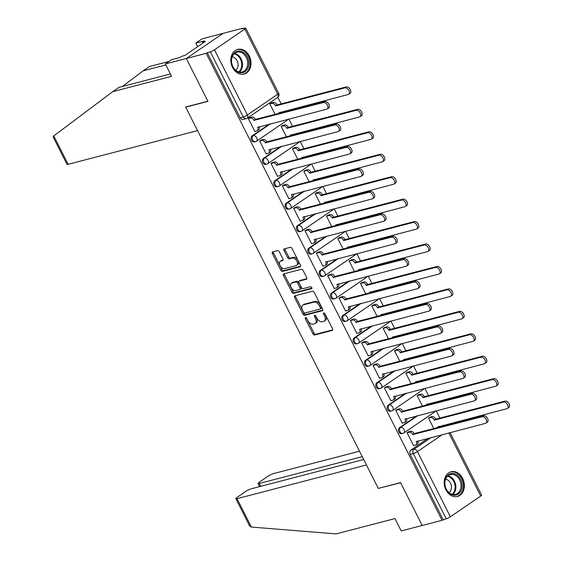 <?xml version="1.0" encoding="UTF-8"?>
<svg xmlns="http://www.w3.org/2000/svg" width="562" height="562" viewBox="0 0 562 562"><rect width="100%" height="100%" fill="white"/><g stroke="black" fill="none" stroke-linecap="round" stroke-linejoin="round"><path stroke-width="0.84" d="M305.566 317.692A1.124 0.681 -124.3 0 0 305.433 317.748A1.124 0.681 -124.3 0 0 305.384 318.858L312.964 333.863A1.609 0.976 -124.3 0 0 314.657 335.015L332.283 330.428A1.609 0.976 -124.3 0 0 332.479 330.344A1.609 0.976 -124.3 0 0 332.549 328.763L324.969 313.758A1.124 0.681 -124.3 0 0 323.789 312.943A1.124 0.681 -124.3 0 0 323.656 313.006A1.124 0.681 -124.3 0 0 323.6 314.116L324.583 316.055A5.135 3.119 -124.3 0 1 324.344 321.113A5.135 3.119 -124.3 0 1 323.733 321.387L322.258 321.773A5.135 3.119 -124.3 0 1 316.842 318.071L315.865 316.125A1.124 0.681 -124.3 0 0 314.678 315.317A1.124 0.681 -124.3 0 0 314.544 315.38A1.124 0.681 -124.3 0 0 314.495 316.483L315.472 318.429A5.135 3.119 -124.3 0 1 315.24 323.487A5.135 3.119 -124.3 0 1 314.622 323.761L313.153 324.148A5.135 3.119 -124.3 0 1 307.737 320.438L306.754 318.499A1.124 0.681 -124.3 0 0 305.566 317.692M306.409 318.029A1.124 0.681 -124.3 0 0 306.459 318.127L314.032 333.125A1.609 0.976 -124.3 0 0 315.725 334.285L332.767 329.845M324.625 313.28A1.124 0.681 -124.3 0 0 324.674 313.378L325.651 315.324L324.583 316.055M315.521 315.654A1.124 0.681 -124.3 0 0 315.563 315.753L316.547 317.692L315.472 318.429M445.905 489.832A12.757 9.898 75.4 0 0 457.489 496.464A12.757 9.898 75.4 0 0 462.638 478.403A12.757 9.898 75.4 0 0 451.061 471.771A12.757 9.898 75.4 0 0 445.905 489.832M232.542 67.44A12.757 9.898 75.4 0 0 244.126 74.072A12.757 9.898 75.4 0 0 249.275 56.01A12.757 9.898 75.4 0 0 237.691 49.379A12.757 9.898 75.4 0 0 232.542 67.44M279.314 251.783A1.609 0.976 -124.3 0 0 277.621 250.624L272.675 251.917A1.609 0.976 -124.3 0 0 272.486 252.001A1.609 0.976 -124.3 0 0 272.408 253.581L280.824 270.245A1.609 0.976 -124.3 0 0 282.517 271.404L300.15 266.81A1.609 0.976 -124.3 0 0 300.34 266.725A1.609 0.976 -124.3 0 0 300.417 265.145L292.001 248.481A1.609 0.976 -124.3 0 0 290.308 247.322L284.33 248.875A1.609 0.976 -124.3 0 0 284.14 248.966A1.609 0.976 -124.3 0 0 284.063 250.547L287.667 257.677A1.609 0.976 -124.3 0 0 289.36 258.836L292.324 258.063A4.292 2.606 -124.3 0 1 296.631 260.754A4.292 2.606 -124.3 0 1 296.652 265.383A4.292 2.606 -124.3 0 1 296.139 265.615L284.534 268.643A4.292 2.606 -124.3 0 1 280.227 265.945A4.292 2.606 -124.3 0 1 280.199 261.316A4.292 2.606 -124.3 0 1 280.719 261.084L282.651 260.578A1.609 0.976 -124.3 0 0 282.841 260.494A1.609 0.976 -124.3 0 0 282.918 258.913L279.314 251.783M363.684 459.505L251.607 488.694A4.903 0.829 -26.8 0 0 245.397 491.673L237.248 497.244A4.903 0.829 -26.8 0 0 235.857 498.67A4.903 0.829 -26.8 0 0 237.023 498.663L251.369 527.058L336.118 533.9L394.988 518.571L401.24 530.942L422.195 525.484L400.537 482.61L378.289 488.406L185.706 107.159L207.954 101.364L186.303 58.49L206.156 53.32L442.055 520.314L446.221 518.775L413.295 453.604A3.274 2.536 -104.6 0 1 413.99 449.263L431.216 437.489M378.746 488.287L400.615 482.758L422.195 525.484L442.055 520.314M294.86 295.83A1.609 0.976 -124.3 0 0 294.671 295.921A1.609 0.976 -124.3 0 0 294.593 297.502L303.009 314.165A1.609 0.976 -124.3 0 0 304.702 315.317L322.335 310.73A1.609 0.976 -124.3 0 0 322.525 310.638A1.609 0.976 -124.3 0 0 322.602 309.058L314.186 292.395A1.609 0.976 -124.3 0 0 312.493 291.242L294.86 295.83M291.917 292.205L283.501 275.542A1.609 0.976 -124.3 0 1 283.578 273.961A1.609 0.976 -124.3 0 1 283.768 273.87L301.401 269.282A1.609 0.976 -124.3 0 1 303.094 270.441L306.69 277.572A1.609 0.976 -124.3 0 1 306.62 279.152A1.609 0.976 -124.3 0 1 306.423 279.237L299.279 281.098A1.609 0.976 -124.3 0 0 299.082 281.183A1.609 0.976 -124.3 0 0 299.012 282.763L301.401 287.498A1.609 0.976 -124.3 0 0 303.094 288.65L310.54 286.718A1.124 0.681 -124.3 0 1 311.664 287.421A1.124 0.681 -124.3 0 1 311.671 288.629A1.124 0.681 -124.3 0 1 311.538 288.692L293.61 293.357A1.609 0.976 -124.3 0 1 291.917 292.205L292.992 291.467L284.576 274.804L283.501 275.542M165.347 63.949L171.677 59.628L180.058 57.443L181.772 56.27L184.765 55.49L205.467 41.342L202.475 42.122L204.196 40.949L195.808 43.133L202.137 38.813L223.093 33.355L186.303 58.49L207.884 101.223L185.636 107.019L197.55 130.609L68.128 164.315A4.903 0.829 153.2 0 1 66.969 164.329L53.151 136.973L53.783 135.913L112.723 91.655L171.593 76.32L165.347 63.949L186.303 58.49L223.093 33.355L242.953 28.184L243.156 28.585M443.952 426.094L443.509 425.216M439.898 418.079L436.217 410.787M432.614 403.649L432.171 402.771M428.567 395.634L424.886 388.349M421.275 381.205L420.833 380.326M417.229 373.189L413.548 365.904M409.944 358.767L409.494 357.889M405.89 350.744L402.209 343.459M398.606 336.322L398.163 335.444M394.552 328.306L390.871 321.014M387.267 313.877L386.825 312.999M383.214 305.861L379.54 298.577M375.929 291.432L375.486 290.554M371.882 283.417L368.201 276.132M364.59 268.994L364.148 268.116M360.544 260.972L356.863 253.687M353.259 246.549L352.81 245.671M349.206 238.534L345.525 231.242M341.921 224.105L341.478 223.226M337.867 216.089L334.186 208.797M330.582 201.66L330.14 200.782M326.536 193.644L322.855 186.359M319.244 179.215L318.802 178.337M315.198 171.199L311.517 163.914M307.906 156.777L307.463 155.899M303.859 148.754L300.178 141.469M296.574 134.332L296.125 133.454M292.521 126.317L288.84 119.025M285.236 111.887L284.793 111.009M281.183 103.872L277.846 97.254M206.156 53.32L210.321 51.781A3.274 0.555 -26.8 0 0 214.466 49.8L244.821 29.055A3.274 0.555 -26.8 0 0 245.749 28.1A3.274 0.555 -26.8 0 0 244.969 28.107L241.878 28.915L242.953 28.184M443.123 519.583L410.204 454.405A3.274 2.536 -104.6 0 1 410.899 450.064L428.125 438.29M450.064 432.578L481.641 495.094A3.274 0.555 153.2 0 1 480.714 496.049L450.359 516.787A3.274 0.555 153.2 0 1 446.221 518.775M430.176 417.109L428.511 418.093L433.878 428.715M408.722 431.771L407.057 432.754L413.597 445.701L413.899 445.497M397.39 409.326L395.725 410.309L402.266 423.256L402.561 423.053M418.845 394.664L417.173 395.655L422.54 406.277M386.052 386.881L384.387 387.871L390.927 400.818L391.222 400.615M407.506 372.22L405.841 373.21L411.201 383.832M374.714 364.436L373.049 365.426L379.589 378.374L379.891 378.17M396.168 349.782L394.503 350.765L399.87 361.387M363.375 341.991L361.71 342.982L368.251 355.929L368.553 355.725M384.829 327.337L383.165 328.32L388.532 338.942M352.037 319.553L350.372 320.537L356.912 333.484L357.214 333.28M373.491 304.892L371.826 305.883L377.193 316.504M340.705 297.108L339.041 298.099L345.581 311.046L345.876 310.835M362.16 282.447L360.488 283.438L365.855 294.059M329.367 274.663L327.702 275.654L334.242 288.601L334.538 288.397M350.821 260.009L349.157 260.993L354.517 271.615M318.029 252.219L316.364 253.209L322.904 266.156L323.206 265.952M339.483 237.564L337.818 238.548L343.185 249.17M306.69 229.781L305.026 230.764L311.566 243.711L311.868 243.508M328.145 215.12L326.48 216.11L331.847 226.725M295.352 207.336L293.687 208.319L300.227 221.273L300.53 221.063M316.806 192.675L315.142 193.665L320.509 204.287M284.021 184.891L282.356 185.882L288.896 198.829L289.191 198.625M305.475 170.23L303.81 171.22L309.17 181.842M272.682 162.446L271.017 163.437L277.558 176.384L277.86 176.18M294.137 147.792L292.472 148.775L297.832 159.397M261.344 140.008L259.679 140.992L266.219 153.939L266.521 153.735M282.798 125.347L281.133 126.338L286.501 136.952M250.006 117.563L248.341 118.547L254.881 131.501L255.183 131.29M256.188 141.329A3.274 2.536 -104.6 0 1 255.555 141.617L254.46 141.905A3.274 2.536 75.4 0 1 251.312 139.798A3.274 2.536 75.4 0 1 252.183 135.856L269.409 124.09M267.519 163.774A3.274 2.536 -104.6 0 1 266.894 164.062L265.798 164.343A3.274 2.536 75.4 0 1 262.651 162.242A3.274 2.536 75.4 0 1 263.515 158.301L280.747 146.534M278.857 186.212A3.274 2.536 -104.6 0 1 278.232 186.5L277.129 186.788A3.274 2.536 75.4 0 1 273.982 184.687A3.274 2.536 75.4 0 1 274.853 180.746L292.085 168.972M290.196 208.657A3.274 2.536 -104.6 0 1 289.563 208.945L288.468 209.233A3.274 2.536 75.4 0 1 285.32 207.132A3.274 2.536 75.4 0 1 286.191 203.191L303.417 191.417M301.534 231.101A3.274 2.536 -104.6 0 1 300.902 231.389L299.806 231.677A3.274 2.536 75.4 0 1 296.659 229.57A3.274 2.536 75.4 0 1 297.53 225.636L314.755 213.862M312.872 253.546A3.274 2.536 -104.6 0 1 312.24 253.834L311.144 254.115A3.274 2.536 75.4 0 1 307.997 252.015A3.274 2.536 75.4 0 1 308.868 248.074L326.093 236.307M324.204 275.991A3.274 2.536 -104.6 0 1 323.579 276.279L322.483 276.56A3.274 2.536 75.4 0 1 319.335 274.46A3.274 2.536 75.4 0 1 320.2 270.519L337.432 258.745M335.542 298.429A3.274 2.536 -104.6 0 1 334.917 298.717L333.814 299.005A3.274 2.536 75.4 0 1 330.667 296.905A3.274 2.536 75.4 0 1 331.538 292.964L348.77 281.19M346.88 320.874A3.274 2.536 -104.6 0 1 346.248 321.162L345.152 321.45A3.274 2.536 75.4 0 1 342.005 319.342A3.274 2.536 75.4 0 1 342.876 315.408L360.102 303.635M358.219 343.319A3.274 2.536 -104.6 0 1 357.587 343.607L356.491 343.895A3.274 2.536 75.4 0 1 353.343 341.787A3.274 2.536 75.4 0 1 354.215 337.846L371.44 326.079M369.557 365.764A3.274 2.536 -104.6 0 1 368.925 366.052L367.829 366.333A3.274 2.536 75.4 0 1 364.682 364.232A3.274 2.536 75.4 0 1 365.546 360.291L382.778 348.517M380.888 388.202A3.274 2.536 -104.6 0 1 380.263 388.49L379.167 388.778A3.274 2.536 75.4 0 1 376.02 386.677A3.274 2.536 75.4 0 1 376.884 382.736L394.117 370.962M392.227 410.646A3.274 2.536 -104.6 0 1 391.602 410.934L390.499 411.222A3.274 2.536 75.4 0 1 387.351 409.115A3.274 2.536 75.4 0 1 388.223 405.181L405.455 393.407M403.565 433.091A3.274 2.536 -104.6 0 1 402.933 433.379L401.837 433.667A3.274 2.536 75.4 0 1 398.69 431.56A3.274 2.536 75.4 0 1 399.561 427.619L416.786 415.852M185.706 107.159L186.092 106.899M271.46 102.902L269.795 103.893L275.162 114.515M207.23 52.589L240.15 117.76A3.274 2.536 75.4 0 0 243.121 119.46L246.212 118.652A3.274 2.536 -104.6 0 1 243.248 116.952L210.321 51.781M315.24 323.487L316.308 322.75A5.135 3.119 -124.3 0 0 316.547 317.692M324.344 321.113L325.419 320.382A5.135 3.119 -124.3 0 0 325.651 315.324M295.45 295.675A1.609 0.976 -124.3 0 0 295.668 296.764L304.084 313.427A1.609 0.976 -124.3 0 0 305.777 314.587L322.813 310.147M303.599 312.254A1.124 0.681 -124.3 0 0 304.78 313.062L320.256 309.03A1.124 0.681 -124.3 0 0 320.389 308.974A1.124 0.681 -124.3 0 0 320.445 307.864L319.413 305.819A5.135 3.119 -124.3 0 0 313.996 302.117L303.417 304.871A5.135 3.119 -124.3 0 0 302.799 305.145A5.135 3.119 -124.3 0 0 302.567 310.203L303.599 312.254M321.331 308.299A1.124 0.681 -124.3 0 0 321.464 308.236A1.124 0.681 -124.3 0 0 321.52 307.133L320.445 307.864M302.799 305.145L303.873 304.414A5.135 3.119 -124.3 0 1 304.485 304.133L315.064 301.38A5.135 3.119 -124.3 0 1 320.481 305.082L321.52 307.133M284.358 273.715A1.609 0.976 -124.3 0 0 284.576 274.804M306.908 278.661L300.347 280.368A1.609 0.976 -124.3 0 0 300.157 280.452A1.609 0.976 -124.3 0 0 300.01 280.6M311.882 288.144L294.685 292.626L293.61 293.357M291.861 283.03A4.292 2.606 -124.3 0 0 291.341 283.262A4.292 2.606 -124.3 0 0 291.362 287.892A4.292 2.606 -124.3 0 0 295.675 290.589L299.764 289.521A1.609 0.976 -124.3 0 0 299.953 289.437A1.609 0.976 -124.3 0 0 300.031 287.856L297.642 283.122A1.609 0.976 -124.3 0 0 295.949 281.969L291.861 283.03L292.928 282.3A4.292 2.606 -124.3 0 0 292.416 282.531L291.341 283.262M300.839 288.791A1.609 0.976 -124.3 0 0 301.028 288.699A1.609 0.976 -124.3 0 0 301.099 287.119L300.031 287.856M292.928 282.3L297.017 281.232A1.609 0.976 -124.3 0 1 298.71 282.391L301.099 287.119M292.992 291.467A1.609 0.976 -124.3 0 0 294.685 292.626M280.199 261.316L281.274 260.585A4.292 2.606 -124.3 0 1 281.787 260.354L283.129 260.002M296.652 265.383L297.727 264.653A4.292 2.606 -124.3 0 0 297.705 260.023A4.292 2.606 -124.3 0 0 293.392 257.326L292.324 258.063M284.92 248.727A1.609 0.976 -124.3 0 0 285.138 249.809L288.742 256.946A1.609 0.976 -124.3 0 0 290.435 258.099L293.392 257.326M273.265 251.762A1.609 0.976 -124.3 0 0 273.483 252.851L281.899 269.514A1.609 0.976 -124.3 0 0 283.592 270.666L300.628 266.233M429.825 417.201L432.143 416.597A3.274 1.988 55.7 0 1 435.592 418.957L434.201 419.905A3.274 1.988 -124.3 0 0 430.752 417.552L428.525 418.128M438.044 427.633A3.274 1.988 -124.3 0 0 437.763 426.958L507.001 408.679A3.758 2.283 -124.3 0 0 507.451 408.476A3.758 2.283 -124.3 0 0 507.437 404.422A3.758 2.283 -124.3 0 0 503.657 402.062L434.307 420.123M435.705 419.168L505.055 401.106A3.758 2.283 55.7 0 1 508.828 403.467A3.758 2.283 55.7 0 1 508.849 407.527L507.451 408.476M439.301 426.312A3.274 1.988 55.7 0 1 439.575 427.232M413.541 445.589L415.768 445.013A3.274 1.988 -124.3 0 0 416.154 444.837A3.274 1.988 -124.3 0 0 416.309 441.613L485.547 423.341A3.758 2.283 -124.3 0 0 485.997 423.137A3.758 2.283 -124.3 0 0 485.982 419.083A3.758 2.283 -124.3 0 0 482.203 416.723L412.747 434.567A3.274 1.988 -124.3 0 0 409.298 432.206L410.696 431.258A3.274 1.988 55.7 0 1 414.145 433.611L483.601 415.768A3.758 2.283 55.7 0 1 487.373 418.128A3.758 2.283 55.7 0 1 487.394 422.181L485.997 423.137M408.37 431.862L410.696 431.258M417.847 440.973A3.274 1.988 55.7 0 1 417.552 443.882L416.154 444.837M407.078 432.789L409.298 432.206M412.859 434.784L414.25 433.829M418.486 394.756L420.812 394.152A3.274 1.988 55.7 0 1 424.261 396.512L422.863 397.46A3.274 1.988 -124.3 0 0 419.414 395.107L417.194 395.683M426.706 405.188A3.274 1.988 -124.3 0 0 426.425 404.514L495.663 386.234A3.758 2.283 -124.3 0 0 496.12 386.031A3.758 2.283 -124.3 0 0 496.098 381.977A3.758 2.283 -124.3 0 0 492.326 379.617L422.975 397.678M424.366 396.723L493.717 378.669A3.758 2.283 55.7 0 1 497.489 381.029A3.758 2.283 55.7 0 1 497.511 385.082L496.12 386.031M427.963 403.867A3.274 1.988 55.7 0 1 428.237 404.788M407.148 372.318L409.473 371.707A3.274 1.988 55.7 0 1 412.922 374.067L411.524 375.023A3.274 1.988 -124.3 0 0 408.075 372.662L405.855 373.238M415.367 382.743A3.274 1.988 -124.3 0 0 415.086 382.069L484.332 363.797A3.758 2.283 -124.3 0 0 484.781 363.593A3.758 2.283 -124.3 0 0 484.76 359.532A3.758 2.283 -124.3 0 0 480.988 357.179L411.637 375.233M413.028 374.285L482.379 356.224A3.758 2.283 55.7 0 1 486.158 358.584A3.758 2.283 55.7 0 1 486.172 362.638L484.781 363.593M416.625 381.422A3.274 1.988 55.7 0 1 416.906 382.343M251.369 527.058L249.676 526.025L235.857 498.67M359.497 451.209L273.813 473.52A4.903 0.829 -26.8 0 0 267.603 476.499L259.447 482.07A4.903 0.829 -26.8 0 0 258.063 483.503A4.903 0.829 -26.8 0 0 259.223 483.489L260.663 486.334M362.251 456.66L259.223 483.489M378.359 488.554L366.438 464.957L237.023 498.663M165.846 64.939L143.191 70.84L122.383 86.464M143.191 70.84L149.513 66.513L169.029 61.434M195.808 43.133L197.62 46.709M112.723 91.655L119.053 87.328L170.398 73.959M202.475 42.122L202.952 43.063M458.381 494.04A11.036 8.57 -104.6 0 1 446.235 489.27A11.036 8.57 -104.6 0 1 448.567 474.616A11.036 8.57 -104.6 0 1 460.714 479.379A11.036 8.57 -104.6 0 1 458.381 494.04M448.434 475.466A10.221 7.931 75.4 0 0 445.722 487.774A10.221 7.931 75.4 0 0 455.55 494.349A10.221 7.931 75.4 0 0 457.517 493.45A10.221 7.931 75.4 0 0 460.236 481.135A10.221 7.931 75.4 0 0 450.401 474.567A10.221 7.931 75.4 0 0 448.434 475.466M456.33 496.668A12.673 9.835 75.4 0 0 456.667 496.59A12.673 9.835 75.4 0 0 459.105 495.473A12.673 9.835 75.4 0 0 462.477 480.208A12.673 9.835 75.4 0 0 450.281 472.059A12.673 9.835 75.4 0 0 449.951 472.157M449.087 492.642A7.278 5.648 75.4 0 0 451.16 484.929A7.278 5.648 75.4 0 0 445.589 479.21M245.018 71.641A11.036 8.57 -104.6 0 1 232.872 66.878A11.036 8.57 -104.6 0 1 235.204 52.224A11.036 8.57 -104.6 0 1 247.35 56.987A11.036 8.57 -104.6 0 1 245.018 71.641M235.071 53.074A10.221 7.931 75.4 0 0 232.352 65.382A10.221 7.931 75.4 0 0 242.187 71.957A10.221 7.931 75.4 0 0 244.154 71.058A10.221 7.931 75.4 0 0 246.866 58.743A10.221 7.931 75.4 0 0 237.038 52.175A10.221 7.931 75.4 0 0 235.071 53.074M242.967 74.275A12.673 9.835 75.4 0 0 243.304 74.198A12.673 9.835 75.4 0 0 245.742 73.081A12.673 9.835 75.4 0 0 249.107 57.816A12.673 9.835 75.4 0 0 236.918 49.667A12.673 9.835 75.4 0 0 236.581 49.765M235.724 70.243A7.278 5.648 75.4 0 0 237.796 62.537A7.278 5.648 75.4 0 0 232.225 56.818M402.202 423.151L404.429 422.568A3.274 1.988 -124.3 0 0 404.823 422.392A3.274 1.988 -124.3 0 0 404.97 419.175L474.216 400.896A3.758 2.283 -124.3 0 0 474.665 400.692A3.758 2.283 -124.3 0 0 474.644 396.639A3.758 2.283 -124.3 0 0 470.872 394.278L401.409 412.122A3.274 1.988 -124.3 0 0 397.959 409.761L399.357 408.813A3.274 1.988 55.7 0 1 402.806 411.166L472.263 393.323A3.758 2.283 55.7 0 1 476.035 395.683A3.758 2.283 55.7 0 1 476.056 399.737L474.665 400.692M397.032 409.417L399.357 408.813M406.509 418.528A3.274 1.988 55.7 0 1 406.214 421.437L404.823 422.392M395.739 410.344L397.959 409.761M401.521 412.339L402.912 411.384M390.871 400.706L393.091 400.123A3.274 1.988 -124.3 0 0 393.484 399.947A3.274 1.988 -124.3 0 0 393.632 396.73L462.877 378.451A3.758 2.283 -124.3 0 0 463.327 378.247A3.758 2.283 -124.3 0 0 463.306 374.194A3.758 2.283 -124.3 0 0 459.533 371.833L390.07 389.677A3.274 1.988 -124.3 0 0 386.621 387.323L388.019 386.368A3.274 1.988 55.7 0 1 391.468 388.728L460.924 370.885A3.758 2.283 55.7 0 1 464.704 373.245A3.758 2.283 55.7 0 1 464.718 377.299L463.327 378.247M385.694 386.972L388.019 386.368M395.17 396.084A3.274 1.988 55.7 0 1 394.875 398.999L393.484 399.947M384.401 387.899L386.621 387.323M390.183 389.895L391.573 388.939M395.81 349.873L398.135 349.269A3.274 1.988 55.7 0 1 401.584 351.622L400.193 352.578A3.274 1.988 -124.3 0 0 396.744 350.217L394.517 350.8M404.029 360.305A3.274 1.988 -124.3 0 0 403.748 359.624L472.993 341.352A3.758 2.283 -124.3 0 0 473.443 341.148A3.758 2.283 -124.3 0 0 473.422 337.095A3.758 2.283 -124.3 0 0 469.649 334.734L400.299 352.796M401.697 351.84L471.047 333.779A3.758 2.283 55.7 0 1 474.82 336.139A3.758 2.283 55.7 0 1 474.841 340.193L473.443 341.148M405.286 358.985A3.274 1.988 55.7 0 1 405.567 359.905M384.471 327.428L386.797 326.824A3.274 1.988 55.7 0 1 390.246 329.177L388.855 330.133A3.274 1.988 -124.3 0 0 385.406 327.772L383.179 328.356M392.697 337.86A3.274 1.988 -124.3 0 0 392.417 337.186L461.655 318.907A3.758 2.283 -124.3 0 0 462.104 318.703A3.758 2.283 -124.3 0 0 462.09 314.65A3.758 2.283 -124.3 0 0 458.311 312.289L388.96 330.351M390.358 329.395L459.709 311.334A3.758 2.283 55.7 0 1 463.481 313.694A3.758 2.283 55.7 0 1 463.502 317.748L462.104 318.703M393.955 336.54A3.274 1.988 55.7 0 1 394.229 337.46M373.14 304.983L375.458 304.379A3.274 1.988 55.7 0 1 378.907 306.74L377.516 307.688A3.274 1.988 -124.3 0 0 374.067 305.335L371.847 305.911M381.359 315.415A3.274 1.988 -124.3 0 0 381.078 314.741L450.317 296.462A3.758 2.283 -124.3 0 0 450.766 296.258A3.758 2.283 -124.3 0 0 450.752 292.205A3.758 2.283 -124.3 0 0 446.973 289.844L377.622 307.906M379.02 306.95L448.371 288.896A3.758 2.283 55.7 0 1 452.143 291.257A3.758 2.283 55.7 0 1 452.164 295.31L450.766 296.258M382.617 314.095A3.274 1.988 55.7 0 1 382.891 315.015M379.533 378.261L381.753 377.685A3.274 1.988 -124.3 0 0 382.146 377.502A3.274 1.988 -124.3 0 0 382.301 374.285L451.539 356.006A3.758 2.283 -124.3 0 0 451.988 355.809A3.758 2.283 -124.3 0 0 451.967 351.749A3.758 2.283 -124.3 0 0 448.195 349.388L378.739 367.239A3.274 1.988 -124.3 0 0 375.29 364.878L376.681 363.923A3.274 1.988 55.7 0 1 380.13 366.284L449.593 348.44A3.758 2.283 55.7 0 1 453.365 350.8A3.758 2.283 55.7 0 1 453.386 354.854L451.988 355.809M374.355 364.527L376.681 363.923M383.832 373.639A3.274 1.988 55.7 0 1 383.544 376.554L382.146 377.502M373.063 365.455L375.29 364.878M378.844 367.45L380.242 366.501M368.194 355.816L370.421 355.24A3.274 1.988 -124.3 0 0 370.808 355.065A3.274 1.988 -124.3 0 0 370.962 351.84L440.201 333.568A3.758 2.283 -124.3 0 0 440.65 333.364A3.758 2.283 -124.3 0 0 440.636 329.311A3.758 2.283 -124.3 0 0 436.857 326.951L367.4 344.794A3.274 1.988 -124.3 0 0 363.951 342.434L365.342 341.485A3.274 1.988 55.7 0 1 368.791 343.839L438.255 325.995A3.758 2.283 55.7 0 1 442.027 328.356A3.758 2.283 55.7 0 1 442.048 332.409L440.65 333.364M363.024 342.089L365.342 341.485M372.501 351.194A3.274 1.988 55.7 0 1 372.206 354.109L370.808 355.065M361.724 343.017L363.951 342.434M367.506 345.005L368.904 344.056M356.856 333.371L359.083 332.795A3.274 1.988 -124.3 0 0 359.476 332.62A3.274 1.988 -124.3 0 0 359.624 329.395L428.862 311.123A3.758 2.283 -124.3 0 0 429.319 310.919A3.758 2.283 -124.3 0 0 429.298 306.866A3.758 2.283 -124.3 0 0 425.525 304.506L356.062 322.349A3.274 1.988 -124.3 0 0 352.613 319.989L354.011 319.04A3.274 1.988 55.7 0 1 357.46 321.394L426.916 303.55A3.758 2.283 55.7 0 1 430.689 305.911A3.758 2.283 55.7 0 1 430.71 309.964L429.319 310.919M351.686 319.645L354.011 319.04M361.162 328.756A3.274 1.988 55.7 0 1 360.867 331.664L359.476 332.62M350.393 320.572L352.613 319.989M356.175 322.567L357.565 321.612M361.802 282.546L364.127 281.934A3.274 1.988 55.7 0 1 367.576 284.295L366.178 285.25A3.274 1.988 -124.3 0 0 362.729 282.89L360.509 283.466M370.021 292.971A3.274 1.988 -124.3 0 0 369.74 292.296L438.985 274.017A3.758 2.283 -124.3 0 0 439.435 273.82A3.758 2.283 -124.3 0 0 439.414 269.76A3.758 2.283 -124.3 0 0 435.641 267.4L366.291 285.461M367.681 284.512L437.032 266.451A3.758 2.283 55.7 0 1 440.805 268.812A3.758 2.283 55.7 0 1 440.826 272.865L439.435 273.82M371.278 291.65A3.274 1.988 55.7 0 1 371.559 292.57M345.525 310.934L347.745 310.35A3.274 1.988 -124.3 0 0 348.138 310.175A3.274 1.988 -124.3 0 0 348.285 306.957L417.531 288.678A3.758 2.283 -124.3 0 0 417.98 288.475A3.758 2.283 -124.3 0 0 417.959 284.421A3.758 2.283 -124.3 0 0 414.187 282.061L344.724 299.904A3.274 1.988 -124.3 0 0 341.274 297.551L342.672 296.596A3.274 1.988 55.7 0 1 346.122 298.956L415.578 281.105A3.758 2.283 55.7 0 1 419.357 283.466A3.758 2.283 55.7 0 1 419.371 287.526L417.98 288.475M340.347 297.2L342.672 296.596M349.824 306.311A3.274 1.988 55.7 0 1 349.529 309.219L348.138 310.175M339.055 298.127L341.274 297.551M344.836 300.122L346.227 299.167M350.463 260.101L352.788 259.496A3.274 1.988 55.7 0 1 356.238 261.85L354.84 262.805A3.274 1.988 -124.3 0 0 351.39 260.445L349.171 261.028M358.682 270.533A3.274 1.988 -124.3 0 0 358.401 269.851L427.647 251.579A3.758 2.283 -124.3 0 0 428.096 251.376A3.758 2.283 -124.3 0 0 428.075 247.322A3.758 2.283 -124.3 0 0 424.303 244.962L354.952 263.023M356.343 262.068L425.694 244.006A3.758 2.283 55.7 0 1 429.473 246.367A3.758 2.283 55.7 0 1 429.487 250.42L428.096 251.376M359.94 269.212A3.274 1.988 55.7 0 1 360.221 270.132M334.186 288.489L336.406 287.913A3.274 1.988 -124.3 0 0 336.8 287.73A3.274 1.988 -124.3 0 0 336.947 284.512L406.193 266.233A3.758 2.283 -124.3 0 0 406.642 266.03A3.758 2.283 -124.3 0 0 406.621 261.976A3.758 2.283 -124.3 0 0 402.849 259.616L333.385 277.459A3.274 1.988 -124.3 0 0 329.936 275.106L331.334 274.151A3.274 1.988 55.7 0 1 334.783 276.511L404.24 258.668A3.758 2.283 55.7 0 1 408.019 261.028A3.758 2.283 55.7 0 1 408.033 265.081L406.642 266.03M329.009 274.755L331.334 274.151M338.486 283.866A3.274 1.988 55.7 0 1 338.191 286.782L336.8 287.73M327.716 275.682L329.936 275.106M333.498 277.677L334.889 276.729M339.125 237.656L341.45 237.052A3.274 1.988 55.7 0 1 344.899 239.405L343.508 240.36A3.274 1.988 -124.3 0 0 340.059 238L337.832 238.583M347.344 248.088A3.274 1.988 -124.3 0 0 347.063 247.413L416.309 229.134A3.758 2.283 -124.3 0 0 416.758 228.931A3.758 2.283 -124.3 0 0 416.737 224.877A3.758 2.283 -124.3 0 0 412.965 222.517L343.614 240.578M345.012 239.623L414.363 221.561A3.758 2.283 55.7 0 1 418.135 223.922A3.758 2.283 55.7 0 1 418.156 227.975L416.758 228.931M348.602 246.767A3.274 1.988 55.7 0 1 348.883 247.687M322.848 266.044L325.068 265.468A3.274 1.988 -124.3 0 0 325.461 265.292A3.274 1.988 -124.3 0 0 325.616 262.068L394.854 243.796A3.758 2.283 -124.3 0 0 395.304 243.592A3.758 2.283 -124.3 0 0 395.283 239.538A3.758 2.283 -124.3 0 0 391.51 237.178L322.054 255.022A3.274 1.988 -124.3 0 0 318.605 252.661L319.996 251.706A3.274 1.988 55.7 0 1 323.445 254.066L392.908 236.223A3.758 2.283 55.7 0 1 396.681 238.583A3.758 2.283 55.7 0 1 396.702 242.636L395.304 243.592M317.671 252.317L319.996 251.706M327.147 261.421A3.274 1.988 55.7 0 1 326.859 264.337L325.461 265.292M316.378 253.244L318.605 252.661M322.159 255.232L323.557 254.284M327.787 215.211L330.112 214.607A3.274 1.988 55.7 0 1 333.561 216.967L332.17 217.916A3.274 1.988 -124.3 0 0 328.721 215.562L326.494 216.138M336.013 225.643A3.274 1.988 -124.3 0 0 335.732 224.969L404.97 206.69A3.758 2.283 -124.3 0 0 405.42 206.486A3.758 2.283 -124.3 0 0 405.406 202.432A3.758 2.283 -124.3 0 0 401.626 200.072L332.275 218.133M333.673 217.178L403.024 199.124A3.758 2.283 55.7 0 1 406.797 201.484A3.758 2.283 55.7 0 1 406.818 205.537L405.42 206.486M337.27 224.322A3.274 1.988 55.7 0 1 337.544 225.243M311.51 243.599L313.737 243.023A3.274 1.988 -124.3 0 0 314.123 242.847A3.274 1.988 -124.3 0 0 314.277 239.623L383.516 221.351A3.758 2.283 -124.3 0 0 383.965 221.147A3.758 2.283 -124.3 0 0 383.951 217.094A3.758 2.283 -124.3 0 0 380.172 214.733L310.716 232.577A3.274 1.988 -124.3 0 0 307.266 230.216L308.657 229.268A3.274 1.988 55.7 0 1 312.107 231.621L381.57 213.778A3.758 2.283 55.7 0 1 385.342 216.138A3.758 2.283 55.7 0 1 385.363 220.192L383.965 221.147M306.339 229.872L308.657 229.268M315.816 238.983A3.274 1.988 55.7 0 1 315.521 241.892L314.123 242.847M305.04 230.799L307.266 230.216M310.821 232.794L312.219 231.839M316.455 192.766L318.78 192.162A3.274 1.988 55.7 0 1 322.23 194.522L320.832 195.478A3.274 1.988 -124.3 0 0 317.382 193.117L315.163 193.693M324.674 203.198A3.274 1.988 -124.3 0 0 324.393 202.524L393.632 184.245A3.758 2.283 -124.3 0 0 394.081 184.048A3.758 2.283 -124.3 0 0 394.067 179.988A3.758 2.283 -124.3 0 0 390.288 177.627L320.944 195.688M322.335 194.74L391.686 176.679A3.758 2.283 55.7 0 1 395.458 179.039A3.758 2.283 55.7 0 1 395.479 183.093L394.081 184.048M325.932 201.877A3.274 1.988 55.7 0 1 326.206 202.798M300.171 221.161L302.398 220.578A3.274 1.988 -124.3 0 0 302.792 220.402A3.274 1.988 -124.3 0 0 302.939 217.185L372.177 198.906A3.758 2.283 -124.3 0 0 372.634 198.702A3.758 2.283 -124.3 0 0 372.613 194.649A3.758 2.283 -124.3 0 0 368.841 192.288L299.377 210.132A3.274 1.988 -124.3 0 0 295.928 207.778L297.326 206.823A3.274 1.988 55.7 0 1 300.775 209.183L370.232 191.333A3.758 2.283 55.7 0 1 374.004 193.693A3.758 2.283 55.7 0 1 374.025 197.754L372.634 198.702M295.001 207.427L297.326 206.823M304.478 216.539A3.274 1.988 55.7 0 1 304.183 219.447L302.792 220.402M293.708 208.354L295.928 207.778M299.49 210.35L300.881 209.394M305.117 170.328L307.442 169.724A3.274 1.988 55.7 0 1 310.891 172.077L309.493 173.033A3.274 1.988 -124.3 0 0 306.044 170.672L303.824 171.255M313.336 180.76A3.274 1.988 -124.3 0 0 313.055 180.079L382.301 161.807A3.758 2.283 -124.3 0 0 382.75 161.603A3.758 2.283 -124.3 0 0 382.729 157.55A3.758 2.283 -124.3 0 0 378.957 155.189L309.606 173.244M310.997 172.295L380.348 154.234A3.758 2.283 55.7 0 1 384.12 156.594A3.758 2.283 55.7 0 1 384.141 160.648L382.75 161.603M314.594 179.433A3.274 1.988 55.7 0 1 314.875 180.36M288.84 198.716L291.06 198.133A3.274 1.988 -124.3 0 0 291.453 197.957A3.274 1.988 -124.3 0 0 291.601 194.74L360.846 176.461A3.758 2.283 -124.3 0 0 361.296 176.257A3.758 2.283 -124.3 0 0 361.275 172.204A3.758 2.283 -124.3 0 0 357.502 169.843L288.039 187.687A3.274 1.988 -124.3 0 0 284.59 185.334L285.988 184.378A3.274 1.988 55.7 0 1 289.437 186.739L358.893 168.895A3.758 2.283 55.7 0 1 362.673 171.255A3.758 2.283 55.7 0 1 362.687 175.309L361.296 176.257M283.662 184.982L285.988 184.378M293.139 194.094A3.274 1.988 55.7 0 1 292.844 197.009L291.453 197.957M282.37 185.91L284.59 185.334M288.151 187.905L289.542 186.956M293.778 147.883L296.104 147.279A3.274 1.988 55.7 0 1 299.553 149.632L298.155 150.588A3.274 1.988 -124.3 0 0 294.706 148.227L292.486 148.811M301.998 158.315A3.274 1.988 -124.3 0 0 301.717 157.634L370.962 139.362A3.758 2.283 -124.3 0 0 371.412 139.158A3.758 2.283 -124.3 0 0 371.391 135.105A3.758 2.283 -124.3 0 0 367.618 132.744L298.267 150.806M299.658 149.85L369.009 131.789A3.758 2.283 55.7 0 1 372.789 134.149A3.758 2.283 55.7 0 1 372.803 138.203L371.412 139.158M303.255 156.995A3.274 1.988 55.7 0 1 303.536 157.915M277.502 176.271L279.721 175.695A3.274 1.988 -124.3 0 0 280.115 175.52A3.274 1.988 -124.3 0 0 280.262 172.295L349.508 154.023A3.758 2.283 -124.3 0 0 349.957 153.819A3.758 2.283 -124.3 0 0 349.936 149.766A3.758 2.283 -124.3 0 0 346.164 147.406L276.708 165.249A3.274 1.988 -124.3 0 0 273.258 162.889L274.649 161.933A3.274 1.988 55.7 0 1 278.099 164.294L347.562 146.45A3.758 2.283 55.7 0 1 351.334 148.811A3.758 2.283 55.7 0 1 351.355 152.864L349.957 153.819M272.324 162.544L274.649 161.933M281.801 171.649A3.274 1.988 55.7 0 1 281.506 174.564L280.115 175.52M271.032 163.465L273.258 162.889M276.813 165.46L278.211 164.511M282.44 125.438L284.765 124.834A3.274 1.988 55.7 0 1 288.215 127.195L286.824 128.143A3.274 1.988 -124.3 0 0 283.374 125.79L281.148 126.366M290.666 135.871A3.274 1.988 -124.3 0 0 290.385 135.196L359.624 116.917A3.758 2.283 -124.3 0 0 360.073 116.713A3.758 2.283 -124.3 0 0 360.052 112.66A3.758 2.283 -124.3 0 0 356.28 110.3L286.929 128.361M288.327 127.405L357.678 109.344A3.758 2.283 55.7 0 1 361.45 111.705A3.758 2.283 55.7 0 1 361.471 115.765L360.073 116.713M291.917 134.55A3.274 1.988 55.7 0 1 292.198 135.47M266.163 153.826L268.383 153.25A3.274 1.988 -124.3 0 0 268.776 153.075A3.274 1.988 -124.3 0 0 268.931 149.85L338.169 131.578A3.758 2.283 -124.3 0 0 338.619 131.375A3.758 2.283 -124.3 0 0 338.598 127.321A3.758 2.283 -124.3 0 0 334.826 124.961L265.369 142.804A3.274 1.988 -124.3 0 0 261.92 140.444L263.311 139.495A3.274 1.988 55.7 0 1 266.76 141.849L336.224 124.005A3.758 2.283 55.7 0 1 339.996 126.366A3.758 2.283 55.7 0 1 340.017 130.419L338.619 131.375M260.986 140.1L263.311 139.495M270.462 149.211A3.274 1.988 55.7 0 1 270.174 152.119L268.776 153.075M259.693 141.027L261.92 140.444M265.475 143.022L266.873 142.067M271.109 102.994L273.427 102.389A3.274 1.988 55.7 0 1 276.876 104.75L275.485 105.698A3.274 1.988 -124.3 0 0 272.036 103.345L269.809 103.921M279.328 113.426A3.274 1.988 -124.3 0 0 279.047 112.751L348.285 94.472A3.758 2.283 -124.3 0 0 348.735 94.268A3.758 2.283 -124.3 0 0 348.721 90.215A3.758 2.283 -124.3 0 0 344.942 87.855L275.591 105.916M276.989 104.968L346.34 86.906A3.758 2.283 55.7 0 1 350.112 89.267A3.758 2.283 55.7 0 1 350.133 93.32L348.735 94.268M280.586 112.105A3.274 1.988 55.7 0 1 280.86 113.025M254.825 131.389L257.052 130.805A3.274 1.988 -124.3 0 0 257.438 130.63A3.274 1.988 -124.3 0 0 257.593 127.412L326.831 109.133A3.758 2.283 -124.3 0 0 327.281 108.93A3.758 2.283 -124.3 0 0 327.267 104.876A3.758 2.283 -124.3 0 0 323.487 102.516L254.031 120.359A3.274 1.988 -124.3 0 0 250.582 118.006L251.973 117.051A3.274 1.988 55.7 0 1 255.422 119.404L324.885 101.56A3.758 2.283 55.7 0 1 328.658 103.921A3.758 2.283 55.7 0 1 328.679 107.974L327.281 108.93M249.654 117.655L251.973 117.051M259.131 126.766A3.274 1.988 55.7 0 1 258.836 129.674L257.438 130.63M248.362 118.582L250.582 118.006M254.136 120.577L255.534 119.622M306.459 318.127L305.384 318.858M324.674 313.378L323.6 314.116M315.563 315.753L314.495 316.483M214.466 49.8L247.385 114.971L277.74 94.226L244.821 29.055M410.899 450.064L413.99 449.263A3.274 1.988 -124.3 0 1 417.44 451.616L450.359 516.787M442.364 434.581L417.44 451.616A3.274 0.555 153.2 0 1 413.295 453.604L410.204 454.405M480.714 496.049L448.82 432.902M252.183 135.856L253.279 135.575L270.505 123.802M263.515 158.301L264.618 158.02L281.843 146.246M274.853 180.746L275.949 180.458L293.181 168.691M286.191 203.191L287.287 202.903L304.52 191.129M297.53 225.636L298.626 225.348L315.851 213.574M308.868 248.074L309.964 247.793L327.189 236.019M320.2 270.519L321.302 270.231L338.528 258.464M331.538 292.964L332.634 292.676L349.866 280.902M342.876 315.408L343.972 315.12L361.204 303.347M354.215 337.846L355.31 337.565L372.536 325.791M365.546 360.291L366.649 360.003L383.874 348.236M376.884 382.736L377.987 382.448L395.212 370.674M388.223 405.181L389.318 404.893L406.551 393.119M399.561 427.619L400.657 427.338L417.889 415.564M402.933 433.379A3.274 2.536 -104.6 0 1 399.786 431.279A3.274 2.536 -104.6 0 1 400.657 427.338A3.274 1.988 55.7 0 1 404.106 429.691A3.274 1.988 55.7 0 1 403.959 432.916A3.274 3.274 0 0 1 402.933 433.379M435.353 411.019A3.274 3.274 0 0 1 434.314 412.171A3.274 1.988 -124.3 0 0 434.911 411.131M391.602 410.934A3.274 2.536 -104.6 0 1 388.454 408.834A3.274 2.536 -104.6 0 1 389.318 404.893A3.274 1.988 55.7 0 1 392.768 407.253A3.274 1.988 55.7 0 1 392.62 410.471A3.274 3.274 0 0 1 391.602 410.934M380.263 388.49A3.274 2.536 -104.6 0 1 377.116 386.389A3.274 2.536 -104.6 0 1 377.987 382.448A3.274 1.988 55.7 0 1 381.436 384.808A3.274 1.988 55.7 0 1 381.282 388.026A3.274 3.274 0 0 1 380.263 388.49M368.925 366.052A3.274 2.536 -104.6 0 1 365.778 363.944A3.274 2.536 -104.6 0 1 366.649 360.003A3.274 1.988 55.7 0 1 370.098 362.364A3.274 1.988 55.7 0 1 369.944 365.581A3.274 3.274 0 0 1 368.925 366.052M357.587 343.607A3.274 2.536 -104.6 0 1 354.439 341.506A3.274 2.536 -104.6 0 1 355.31 337.565A3.274 1.988 55.7 0 1 358.76 339.919A3.274 1.988 55.7 0 1 358.605 343.143A3.274 3.274 0 0 1 357.587 343.607M346.248 321.162A3.274 2.536 -104.6 0 1 343.101 319.061A3.274 2.536 -104.6 0 1 343.972 315.12A3.274 1.988 55.7 0 1 347.421 317.481A3.274 1.988 55.7 0 1 347.274 320.698A3.274 3.274 0 0 1 346.248 321.162M334.917 298.717A3.274 2.536 -104.6 0 1 331.77 296.617A3.274 2.536 -104.6 0 1 332.634 292.676A3.274 1.988 55.7 0 1 336.083 295.036A3.274 1.988 55.7 0 1 335.935 298.253A3.274 3.274 0 0 1 334.917 298.717M323.579 276.279A3.274 2.536 -104.6 0 1 320.431 274.172A3.274 2.536 -104.6 0 1 321.302 270.231A3.274 1.988 55.7 0 1 324.752 272.591A3.274 1.988 55.7 0 1 324.597 275.809A3.274 3.274 0 0 1 323.579 276.279M312.24 253.834A3.274 2.536 -104.6 0 1 309.093 251.727A3.274 2.536 -104.6 0 1 309.964 247.793A3.274 1.988 55.7 0 1 313.413 250.146A3.274 1.988 55.7 0 1 313.259 253.371A3.274 3.274 0 0 1 312.24 253.834M300.902 231.389A3.274 2.536 -104.6 0 1 297.755 229.289A3.274 2.536 -104.6 0 1 298.626 225.348A3.274 1.988 55.7 0 1 302.075 227.701A3.274 1.988 55.7 0 1 301.927 230.926A3.274 3.274 0 0 1 300.902 231.389M289.563 208.945A3.274 2.536 -104.6 0 1 286.416 206.844A3.274 2.536 -104.6 0 1 287.287 202.903A3.274 1.988 55.7 0 1 290.737 205.263A3.274 1.988 55.7 0 1 290.589 208.481A3.274 3.274 0 0 1 289.563 208.945M278.232 186.5A3.274 2.536 -104.6 0 1 275.085 184.399A3.274 2.536 -104.6 0 1 275.949 180.458A3.274 1.988 55.7 0 1 279.398 182.819A3.274 1.988 55.7 0 1 279.251 186.036A3.274 3.274 0 0 1 278.232 186.5M266.894 164.062A3.274 2.536 -104.6 0 1 263.747 161.954A3.274 2.536 -104.6 0 1 264.618 158.02A3.274 1.988 55.7 0 1 268.067 160.374A3.274 1.988 55.7 0 1 267.912 163.598A3.274 3.274 0 0 1 266.894 164.062M255.555 141.617A3.274 2.536 -104.6 0 1 252.408 139.517A3.274 2.536 -104.6 0 1 253.279 135.575A3.274 1.988 55.7 0 1 256.729 137.929A3.274 1.988 55.7 0 1 256.574 141.153A3.274 3.274 0 0 1 255.555 141.617M424.015 388.574A3.274 3.274 0 0 1 422.975 389.726A3.274 1.988 -124.3 0 0 423.572 388.686M412.677 366.129A3.274 3.274 0 0 1 411.637 367.288A3.274 1.988 -124.3 0 0 412.234 366.241M401.338 343.684A3.274 3.274 0 0 1 400.306 344.843A3.274 1.988 -124.3 0 0 400.896 343.803M390.007 321.246A3.274 3.274 0 0 1 388.967 322.398A3.274 1.988 -124.3 0 0 389.557 321.359M378.669 298.801A3.274 3.274 0 0 1 377.629 299.953A3.274 1.988 -124.3 0 0 378.226 298.914M367.33 276.356A3.274 3.274 0 0 1 366.291 277.516A3.274 1.988 -124.3 0 0 366.888 276.469M355.992 253.912A3.274 3.274 0 0 1 354.952 255.071A3.274 1.988 -124.3 0 0 355.549 254.031M344.654 231.467A3.274 3.274 0 0 1 343.621 232.626A3.274 1.988 -124.3 0 0 344.211 231.586M333.322 209.029A3.274 3.274 0 0 1 332.283 210.181A3.274 1.988 -124.3 0 0 332.873 209.141M321.984 186.584A3.274 3.274 0 0 1 320.944 187.736A3.274 1.988 -124.3 0 0 321.541 186.696M310.645 164.139A3.274 3.274 0 0 1 309.606 165.298A3.274 1.988 -124.3 0 0 310.203 164.259M299.307 141.694A3.274 3.274 0 0 1 298.267 142.853A3.274 1.988 -124.3 0 0 298.865 141.814M287.969 119.256A3.274 3.274 0 0 1 286.936 120.409A3.274 1.988 -124.3 0 0 287.526 119.369M240.15 117.76L243.248 116.952A3.274 0.555 153.2 0 0 247.385 114.971A3.274 1.988 55.7 0 1 247.238 118.189L277.593 97.444A3.274 3.274 0 0 0 278.668 93.271L245.749 28.1M246.844 118.364A3.274 2.536 -104.6 0 1 246.212 118.652A3.274 3.274 0 0 0 247.238 118.189M278.668 93.271A3.274 0.555 -26.8 0 1 277.74 94.226A3.274 1.988 55.7 0 1 277.593 97.444M315.725 334.285L314.657 335.015M314.032 333.125L312.964 333.863M305.777 314.587L304.702 315.317M304.084 313.427L303.009 314.165M295.668 296.764L294.593 297.502M320.481 305.082L319.413 305.819M315.064 301.38L313.996 302.117M304.485 304.133L303.417 304.871M300.347 280.368L299.279 281.098M298.71 282.391L297.642 283.122M297.017 281.232L295.949 281.969M281.787 260.354L280.719 261.084M290.435 258.099L289.36 258.836M288.742 256.946L287.667 257.677M285.138 249.809L284.063 250.547M283.592 270.666L282.517 271.404M281.899 269.514L280.824 270.245M273.483 252.851L272.408 253.581M435.592 418.957L434.201 419.905M432.143 416.597L430.752 417.552M438.339 426.558L437.763 426.958M505.055 401.106L503.657 402.062M416.309 441.613L416.885 441.219M412.747 434.567L414.145 433.611M482.203 416.723L483.601 415.768M424.261 396.512L422.863 397.46M420.812 394.152L419.414 395.107M427.001 404.12L426.425 404.514M493.717 378.669L492.326 379.617M412.922 374.067L411.524 375.023M409.473 371.707L408.075 372.662M415.662 381.675L415.086 382.069M482.379 356.224L480.988 357.179M53.783 135.913L68.128 164.315M447.956 475.824A10.221 7.931 -104.6 0 1 455.459 483.812A10.221 7.931 -104.6 0 1 452.803 494.441M452.143 494.286A9.884 7.671 75.4 0 0 454.707 484.001A9.884 7.671 75.4 0 0 447.45 476.281M234.586 53.432A10.221 7.931 -104.6 0 1 242.089 61.42A10.221 7.931 -104.6 0 1 239.433 72.048M238.773 71.894A9.884 7.671 75.4 0 0 241.344 61.609A9.884 7.671 75.4 0 0 234.087 53.889M404.97 419.175L405.546 418.774M401.409 412.122L402.806 411.166M470.872 394.278L472.263 393.323M393.632 396.73L394.215 396.336M390.07 389.677L391.468 388.728M459.533 371.833L460.924 370.885M401.584 351.622L400.193 352.578M398.135 349.269L396.744 350.217M404.331 359.23L403.748 359.624M471.047 333.779L469.649 334.734M390.246 329.177L388.855 330.133M386.797 326.824L385.406 327.772M392.993 336.786L392.417 337.186M459.709 311.334L458.311 312.289M378.907 306.74L377.516 307.688M375.458 304.379L374.067 305.335M381.654 314.348L381.078 314.741M448.371 288.896L446.973 289.844M382.301 374.285L382.877 373.892M378.739 367.239L380.13 366.284M448.195 349.388L449.593 348.44M370.962 351.84L371.538 351.447M367.4 344.794L368.791 343.839M436.857 326.951L438.255 325.995M359.624 329.395L360.2 329.002M356.062 322.349L357.46 321.394M425.525 304.506L426.916 303.55M367.576 284.295L366.178 285.25M364.127 281.934L362.729 282.89M370.316 291.903L369.74 292.296M437.032 266.451L435.641 267.4M348.285 306.957L348.862 306.564M344.724 299.904L346.122 298.956M414.187 282.061L415.578 281.105M356.238 261.85L354.84 262.805M352.788 259.496L351.39 260.445M358.978 269.458L358.401 269.851M425.694 244.006L424.303 244.962M336.947 284.512L337.53 284.119M333.385 277.459L334.783 276.511M402.849 259.616L404.24 258.668M344.899 239.405L343.508 240.36M341.45 237.052L340.059 238M347.646 247.013L347.063 247.413M414.363 221.561L412.965 222.517M325.616 262.068L326.192 261.674M322.054 255.022L323.445 254.066M391.51 237.178L392.908 236.223M333.561 216.967L332.17 217.916M330.112 214.607L328.721 215.562M336.308 224.575L335.732 224.969M403.024 199.124L401.626 200.072M314.277 239.623L314.853 239.229M310.716 232.577L312.107 231.621M380.172 214.733L381.57 213.778M322.23 194.522L320.832 195.478M318.78 192.162L317.382 193.117M324.969 202.13L324.393 202.524M391.686 176.679L390.288 177.627M302.939 217.185L303.515 216.784M299.377 210.132L300.775 209.183M368.841 192.288L370.232 191.333M310.891 172.077L309.493 173.033M307.442 169.724L306.044 170.672M313.631 179.685L313.055 180.079M380.348 154.234L378.957 155.189M291.601 194.74L292.177 194.347M288.039 187.687L289.437 186.739M357.502 169.843L358.893 168.895M299.553 149.632L298.155 150.588M296.104 147.279L294.706 148.227M302.3 157.241L301.717 157.634M369.009 131.789L367.618 132.744M280.262 172.295L280.845 171.902M276.708 165.249L278.099 164.294M346.164 147.406L347.562 146.45M288.215 127.195L286.824 128.143M284.765 124.834L283.374 125.79M290.961 134.803L290.385 135.196M357.678 109.344L356.28 110.3M268.931 149.85L269.507 149.457M265.369 142.804L266.76 141.849M334.826 124.961L336.224 124.005M276.876 104.75L275.485 105.698M273.427 102.389L272.036 103.345M279.623 112.358L279.047 112.751M346.34 86.906L344.942 87.855M257.593 127.412L258.169 127.012M254.031 120.359L255.422 119.404M323.487 102.516L324.885 101.56M434.314 412.171L403.959 432.916M422.975 389.726L392.62 410.471M411.637 367.288L381.282 388.026M400.306 344.843L369.944 365.581M388.967 322.398L358.605 343.143M377.629 299.953L347.274 320.698M366.291 277.516L335.935 298.253M354.952 255.071L324.597 275.809M343.621 232.626L313.259 253.371M332.283 210.181L301.927 230.926M320.944 187.736L290.589 208.481M309.606 165.298L279.251 186.036M298.267 142.853L267.912 163.598M286.936 120.409L256.574 141.153M321.464 308.236L320.389 308.974M300.157 280.452L299.082 281.183M301.028 288.699L299.953 289.437M258.063 483.503L259.63 486.601"/></g></svg>
